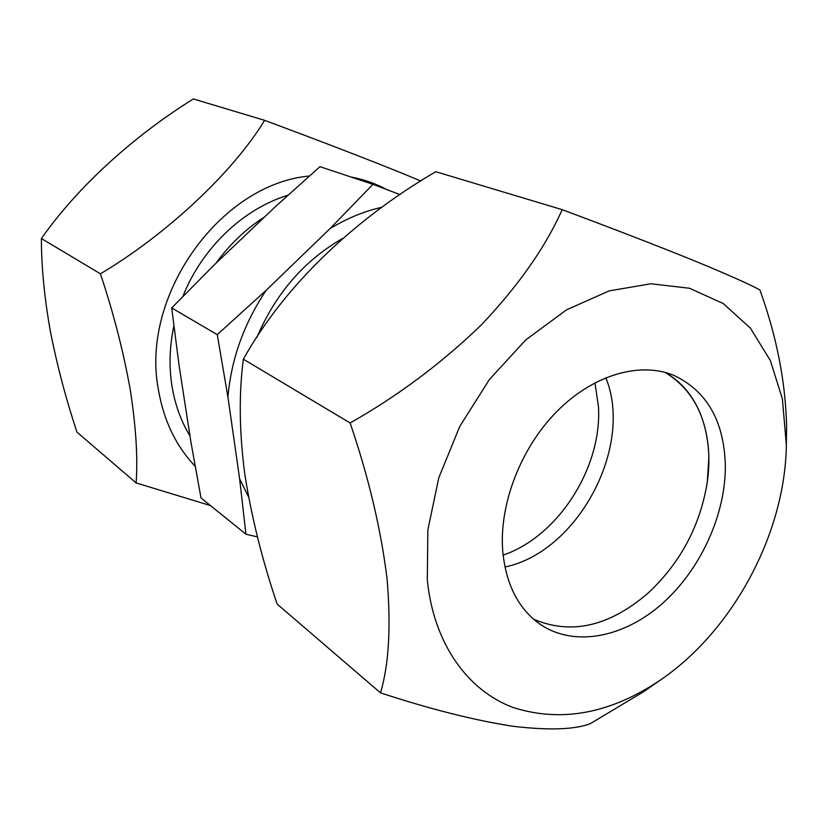 <?xml version="1.0" encoding="UTF-8"?>
<svg xmlns="http://www.w3.org/2000/svg" width="828" height="828" viewBox="0 0 828 828"><rect width="100%" height="100%" fill="white"/><g stroke="black" fill="none" stroke-linecap="round" stroke-linejoin="round"><path stroke-width="1.24" d="M562.191 209.66L435.745 171.707C354.322 219.265 283.983 286.146 243.36 359.186C238.806 393.693 239.271 431.885 244.746 473.782C251.381 516.424 262.176 559.852 277.142 604.067L380.497 692.85C388.963 664.418 391.126 626.247 387.007 578.337C380.828 528.616 368.522 476.824 350.109 422.963C397.926 395.95 441.717 363.202 481.492 324.731C518.587 285.515 545.486 247.158 562.191 209.66C612.078 228.29 655.393 245.026 692.156 259.878C725.804 273.726 748.377 283.735 759.887 289.924C776.602 336.127 785.503 381.532 786.6 426.141L786.341 444.76C785.389 532.652 733.68 629.673 661.251 679.467C610.898 713.612 561.446 722.937 512.905 707.422C467.427 690.335 433.665 643.491 427.3 579.952L427.848 529.92L438.83 477.663L459.757 426.441L489.379 379.534L525.77 339.894L566.528 309.838L609.066 290.918L650.808 283.776L689.465 288.248L723.154 303.493L750.427 328.167L770.35 360.563L782.388 398.858L786.341 444.76M708.861 457.17L707.319 481.989C700.209 525.77 680.471 562.802 648.096 593.107C609.201 626.496 571.03 635.19 533.563 619.168C571.03 635.19 609.201 626.496 648.096 593.107C680.471 562.802 700.209 525.77 707.319 481.989C710.838 456.518 708.406 433.479 700.033 412.882C692.415 394.852 680.771 381.356 665.091 372.393C692.974 389.502 707.557 417.757 708.861 457.17M725.338 464.705C725.98 514.012 700.84 569.26 662.514 603.405C624.219 637.436 574.829 647.455 540.684 624.633C518.587 609.284 505.929 584.671 502.699 550.796C499.098 504.117 520.843 447.793 557.027 411.299C593.252 374.774 639.785 361.432 673.599 375.25C706.636 390.795 723.879 420.614 725.338 464.705M350.109 422.963L243.36 359.186M661.251 679.467L643.635 691.701L590.271 723.672C574.818 729.613 549.067 730.493 513.029 726.291C474.579 720.36 430.394 709.213 380.497 692.85M382.205 207.186L377.454 208.325C361.215 212.486 345.379 219.285 329.937 228.704L372.962 184.323L400.11 194.642M503.093 555.133C558.238 536.461 602.235 467.437 598.458 406.62L594.939 382.795M181.684 382.288L185.089 404.302M264.608 216.915C245.947 228.828 229.77 244.239 216.067 263.138M372.962 184.323L319.97 166.676L275.124 206.907L214.638 264.505L171.696 307.933L179.014 364.982L190.989 442.473L200.997 497.938L245.947 534.215L239.613 478.729L227.917 397.036L217.267 334.647L266.192 290.286L329.937 228.704M257.436 536.896L245.947 534.215M171.696 307.933L217.267 334.647M342.761 238.371C304.29 260.375 275.652 293.433 256.835 337.534M266.192 290.286C244.022 323.406 231.271 358.99 227.917 397.036M239.613 478.729L248.576 496.966M309.393 176.012C220.279 184.023 140.067 295.855 158.427 389.791C163.706 420.531 175.95 446.013 195.149 466.247M210.457 505.577L136.113 482.931C137.945 457.905 135.989 426.803 130.234 389.615C123.403 351.486 113.467 312.88 100.426 273.809C166.883 234.314 233.32 171.934 264.629 120.339C327.143 143.544 388.518 167.287 420.831 181.011M264.629 120.339L193.359 98.946C133.836 135.937 77.697 186.724 41.4 238.547C41.4 266.719 44.36 297.49 50.291 330.848C56.904 364.672 65.805 398.434 76.973 432.133L136.113 482.931M287.896 195.263C243.297 208.78 201.97 248.027 182.864 296.465M173.88 325.859C169.554 346.373 168.912 366.359 171.934 385.807C174.925 404.374 180.949 421.09 189.985 435.942M41.4 238.547L100.426 273.809M386.8 189.581C375.664 183.588 363.709 179.386 350.917 176.985M605.827 377.713C633.969 446.665 577.872 551.914 504.945 567.004"/></g></svg>
